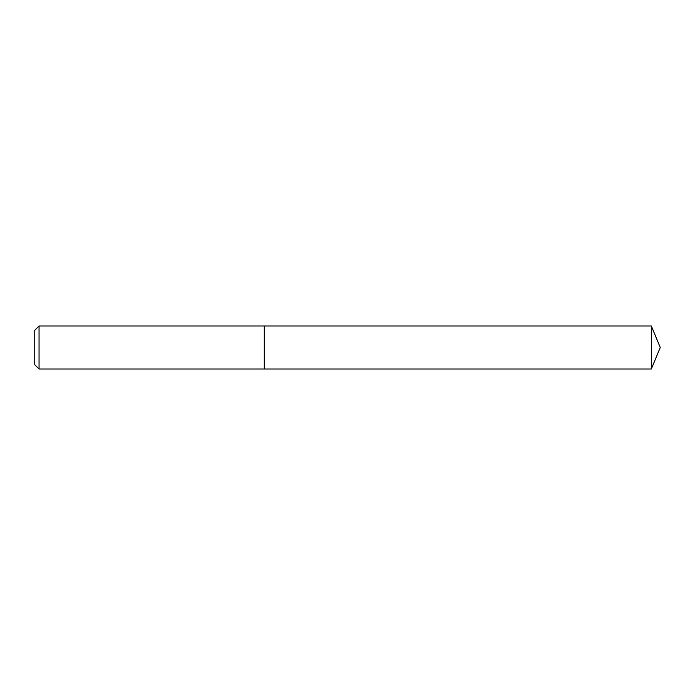 <?xml version="1.0" encoding="UTF-8"?>
<svg xmlns="http://www.w3.org/2000/svg" width="695" height="695" viewBox="0 0 695 695"><rect width="100%" height="100%" fill="white"/><g stroke="black" fill="none" stroke-linecap="round" stroke-linejoin="round"><path stroke-width="1.04" d="M39.05 325.981L39.05 369.019L264.291 369.019L264.291 325.981L264.291 369.019L651.337 369.019L651.337 325.981L39.05 325.981L34.75 330.281L34.75 364.719L39.05 369.019M651.337 369.019L660.25 347.5L651.337 325.981"/></g></svg>
